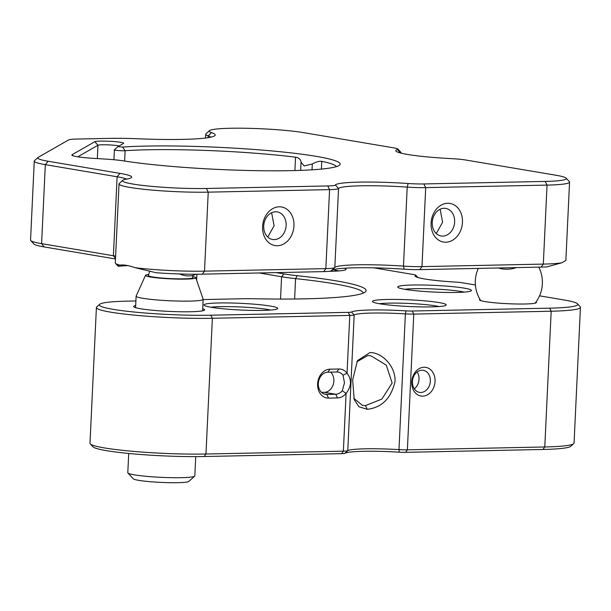 <?xml version="1.0" encoding="UTF-8"?>
<svg xmlns="http://www.w3.org/2000/svg" width="611" height="611" viewBox="0 0 611 611"><rect width="100%" height="100%" fill="white"/><g stroke="black" fill="none" stroke-linecap="round" stroke-linejoin="round"><path stroke-width="0.92" d="M353.8 398.326L362.499 405.429L365.393 405.628L381.867 399.067L392.147 382.998L386.289 365.141L370.877 355.801L367.753 355.564L356.855 361.781M367.234 409.309L358.978 406.789L354.204 399.609L352.646 379.958L357.45 360.65L369.961 352.562C381.455 352.264 395.752 365.844 395.034 381.401C391.124 398.334 381.86 407.636 367.234 409.309L365.393 405.628M424.08 367.226A14.542 11.578 -80.4 0 1 435.047 381.447A14.542 11.578 -80.4 0 1 422.713 396.157A14.542 11.578 -80.4 0 1 411.745 381.928A14.542 11.578 -80.4 0 1 424.08 367.226M420.872 392.476A11.181 8.905 99.6 0 0 430.289 381.997A11.181 8.905 99.6 0 0 423.255 370.319A11.181 8.905 99.6 0 0 421.918 370.228A11.181 8.905 99.6 0 0 412.494 380.699A11.181 8.905 99.6 0 0 419.528 392.377A11.181 8.905 99.6 0 0 420.872 392.476M218.845 302.964A36.912 3.345 -177.3 0 1 258.957 304.614A36.912 3.345 -177.3 0 1 277.562 308.715A36.912 3.345 -177.3 0 1 262.867 310.396A36.912 3.345 -177.3 0 1 225.749 309.029A36.912 3.345 -177.3 0 1 204.127 305.256A36.912 3.345 -177.3 0 1 218.845 302.964M270.627 310.052A33.552 3.04 2.7 0 0 220.686 306.646A33.552 3.04 2.7 0 0 210.894 307.234M387.351 299.459A36.912 3.345 -177.3 0 1 427.463 301.101A36.912 3.345 -177.3 0 1 446.068 305.21A36.912 3.345 -177.3 0 1 431.374 306.89A36.912 3.345 -177.3 0 1 394.263 305.523A36.912 3.345 -177.3 0 1 372.634 301.75A36.912 3.345 -177.3 0 1 387.351 299.459M439.141 306.539A33.552 3.04 2.7 0 0 389.199 303.132A33.552 3.04 2.7 0 0 379.408 303.728M412.578 285.016A36.912 3.345 -177.3 0 1 452.69 286.666A36.912 3.345 -177.3 0 1 471.295 290.767A36.912 3.345 -177.3 0 1 456.6 292.448A36.912 3.345 -177.3 0 1 419.482 291.08A36.912 3.345 -177.3 0 1 397.86 287.307A36.912 3.345 -177.3 0 1 412.578 285.016M464.36 292.104A33.552 3.04 2.7 0 0 414.418 288.69A33.552 3.04 2.7 0 0 404.627 289.286M344.459 268.237A36.912 3.345 -177.3 0 1 345.895 269.596A36.912 3.345 -177.3 0 1 331.2 271.276A36.912 3.345 -177.3 0 1 329.039 271.315M338.968 270.933A33.552 3.04 2.7 0 0 335.118 270.207M202.715 308.708A35.514 3.215 -177.3 0 1 204.464 310.136A35.514 3.215 -177.3 0 1 190.327 311.755A35.514 3.215 -177.3 0 1 154.621 310.434A35.514 3.215 -177.3 0 1 133.809 306.806A35.514 3.215 -177.3 0 1 135.68 305.546M135.902 300.963L127.462 301.139A69.906 6.339 2.7 0 0 99.639 304.324A69.906 6.339 2.7 0 0 134.863 312.099A69.906 6.339 2.7 0 0 210.841 315.215L348.239 312.351A8.386 0.764 2.7 0 0 351.539 312A47.536 4.308 -177.3 0 1 370.235 309.998A47.536 4.308 -177.3 0 1 405.948 310.869A8.386 0.764 2.7 0 0 412.249 311.022L549.648 308.158A69.906 6.339 2.7 0 0 577.525 303.827A69.906 6.339 2.7 0 0 563.976 299.955L539.551 295.831M577.525 303.827L580.175 306.714A72.701 6.591 -177.3 0 1 580.45 307.325A72.701 6.591 -177.3 0 1 551.183 311.22L413.784 314.085A11.181 1.016 -177.3 0 1 405.383 313.878A44.74 4.056 2.7 0 0 371.771 313.061A44.74 4.056 2.7 0 0 354.174 314.948A11.181 1.016 -177.3 0 1 349.775 315.413L212.376 318.278A72.701 6.591 -177.3 0 1 136.284 315.314A72.701 6.591 -177.3 0 1 96.401 307.532A72.701 6.591 -177.3 0 1 96.729 306.951L99.639 304.324M479.948 299.337A28.518 2.581 2.7 0 0 479.574 300.016A28.518 2.581 2.7 0 0 496.285 302.934A28.518 2.581 2.7 0 0 524.971 303.995A28.518 2.581 2.7 0 0 536.321 302.697A28.518 2.581 2.7 0 0 536.015 301.979M343.015 375.207A11.181 8.905 99.6 0 0 338.104 372.099A11.181 8.905 99.6 0 0 336.768 372L327.802 372.183A11.181 8.905 99.6 0 0 318.384 382.662A11.181 8.905 99.6 0 0 325.419 394.339A11.181 8.905 99.6 0 0 326.755 394.439L335.722 394.248A11.181 8.905 99.6 0 0 342.282 390.773L344.497 382.814L343.015 375.207L347.048 373.176C351.89 379.607 351.577 386.351 346.093 393.4A14.542 11.578 -80.4 0 1 337.562 397.929L328.596 398.112A14.542 11.578 -80.4 0 1 317.628 383.891A14.542 11.578 -80.4 0 1 329.963 369.181L338.929 368.998A14.542 11.578 -80.4 0 1 347.048 373.176L349.775 315.413L348.239 312.351M321.554 392.392L324.38 392.338A11.181 8.905 99.6 0 0 333.866 381.02A11.181 8.905 99.6 0 0 330.627 372.122M414.304 388.817A11.181 8.905 99.6 0 0 417.145 371.969M573.721 443.655L570.804 446.282A69.906 6.339 -177.3 0 1 542.98 449.467L405.582 452.331A8.386 0.764 -177.3 0 1 399.281 452.178A47.536 4.308 2.7 0 0 344.871 453.309A8.386 0.764 -177.3 0 1 341.572 453.66L204.173 456.524A69.906 6.339 -177.3 0 1 133.878 453.935A69.906 6.339 -177.3 0 1 92.918 446.778L90.268 443.892A72.701 6.591 2.7 0 0 132.87 451.33A72.701 6.591 2.7 0 0 205.976 454.019L343.374 451.162A11.181 1.016 2.7 0 0 347.774 450.689A44.74 4.056 -177.3 0 1 398.983 449.62A11.181 1.016 2.7 0 0 407.384 449.826L544.783 446.969A72.701 6.591 2.7 0 0 573.721 443.655A72.701 6.591 2.7 0 0 574.05 443.074L580.45 307.325M96.401 307.532L89.993 443.281A72.701 6.591 2.7 0 0 90.268 443.892M475.404 285.001L461.733 282.694A8.386 0.764 2.7 0 0 456.142 282.129A47.536 4.308 -177.3 0 1 415.259 276.317A47.536 4.308 -177.3 0 1 415.656 275.294A8.386 0.764 2.7 0 0 415.724 275.118A8.386 0.764 2.7 0 0 414.098 274.652L373.726 267.832M276.172 272.613L283.962 273.927A53.126 4.812 2.7 0 0 297.252 275.691A153.796 13.938 -177.3 0 1 365.416 291.844A153.796 13.938 -177.3 0 1 256.887 298.802A53.126 4.812 2.7 0 0 240.543 298.787L203.15 299.566M363.186 293.127A151.001 13.686 2.7 0 0 295.579 278.616A55.922 5.071 -177.3 0 1 281.587 276.752L259.148 272.964M341.572 453.66L343.374 451.162L346.093 393.4L342.282 390.773M132.915 184.056A52.569 4.766 2.7 0 0 206.396 188.478L327.74 185.95A19.017 1.726 2.7 0 0 335.363 185.018A59.282 5.369 -177.3 0 1 408.14 183.506A19.017 1.726 2.7 0 0 423.858 183.949L545.203 181.421A52.569 4.766 2.7 0 0 566.168 178.16A52.569 4.766 2.7 0 0 555.979 175.25L465.681 160.006A19.017 1.726 2.7 0 0 451.552 158.654A59.282 5.369 -177.3 0 1 396.02 151.154A59.282 5.369 -177.3 0 1 397.394 149.512A19.017 1.726 2.7 0 0 397.837 148.985A19.017 1.726 2.7 0 0 394.156 147.931L303.85 132.686A52.569 4.766 2.7 0 0 247.608 128.302A52.569 4.766 2.7 0 0 209.451 130.662A52.569 4.766 2.7 0 0 211.559 132.625A81.653 7.401 -177.3 0 1 214.828 135.673A81.653 7.401 -177.3 0 1 138.048 138.773A52.569 4.766 2.7 0 0 109.537 138.376L76.184 139.071A19.017 1.726 2.7 0 0 68.73 139.85L38.34 157.248A52.569 4.766 2.7 0 0 38.019 157.478A52.569 4.766 2.7 0 0 48.17 161.251L119.97 173.371A59.282 5.369 -177.3 0 1 131.411 177.633A59.282 5.369 -177.3 0 1 126.836 179.038A52.569 4.766 2.7 0 0 122.773 180.283A52.569 4.766 2.7 0 0 132.915 184.056M566.168 178.16L569.353 181.627A55.922 5.071 -177.3 0 1 569.559 182.101A55.922 5.071 -177.3 0 1 547.044 185.095L425.699 187.623A22.37 2.024 -177.3 0 1 407.209 187.103A55.922 5.071 2.7 0 0 338.547 188.532A22.37 2.024 -177.3 0 1 329.581 189.624L208.236 192.152A55.922 5.071 -177.3 0 1 130.074 187.455A55.922 5.071 -177.3 0 1 119.023 183.888A55.922 5.071 -177.3 0 1 119.275 183.437L122.773 180.283M94.797 141.714A14.542 1.321 -177.3 0 1 105.619 141.133A14.542 1.321 -177.3 0 1 120.825 142.332A14.542 1.321 -177.3 0 1 123.628 143.379A14.542 1.321 -177.3 0 1 123.544 143.44L117.908 146.663L114.417 149.817L117.923 146.655L122.628 147.06A121.917 11.051 -177.3 0 1 263.639 150.214A121.917 11.051 -177.3 0 1 339.617 165.092A121.917 11.051 -177.3 0 1 253.504 170.606A121.917 11.051 -177.3 0 1 123.728 160.907A30.199 2.734 2.7 0 0 104.657 159.028L93.796 158.371A25.723 2.329 -177.3 0 1 71.922 155.24A25.723 2.329 -177.3 0 1 72.098 154.705L94.797 141.714L97.959 145.25L77.773 156.806M119.137 145.96A11.181 1.016 2.7 0 0 117.976 145.731A11.181 1.016 2.7 0 0 106.283 144.799A11.181 1.016 2.7 0 0 97.959 145.25L97.332 158.585M277.348 245.737A19.575 15.588 -80.4 0 1 262.577 226.589A19.575 15.588 -80.4 0 1 279.181 206.793A19.575 15.588 -80.4 0 1 293.952 225.933A19.575 15.588 -80.4 0 1 277.348 245.737M274.27 239.611A13.984 11.135 -80.4 0 1 272.605 239.489A13.984 11.135 -80.4 0 1 263.807 224.886A13.984 11.135 -80.4 0 1 275.584 211.788A13.984 11.135 -80.4 0 1 277.257 211.91A13.984 11.135 -80.4 0 1 286.055 226.513A13.984 11.135 -80.4 0 1 274.27 239.611M445.854 242.223A19.575 15.588 -80.4 0 1 431.083 223.084A19.575 15.588 -80.4 0 1 447.687 203.28A19.575 15.588 -80.4 0 1 462.458 222.427A19.575 15.588 -80.4 0 1 445.854 242.223M442.784 236.098A13.984 11.135 -80.4 0 1 441.111 235.976A13.984 11.135 -80.4 0 1 432.313 221.381A13.984 11.135 -80.4 0 1 444.09 208.282A13.984 11.135 -80.4 0 1 445.763 208.404A13.984 11.135 -80.4 0 1 454.561 223A13.984 11.135 -80.4 0 1 442.784 236.098M124.621 161.044L125.102 150.711A118.565 10.746 -177.3 0 1 295.533 157.172C298.894 157.745 300.727 159.418 301.047 162.182L304.102 165.94L312.305 163.969C316.2 161.877 319.347 160.991 321.753 161.327A118.565 10.746 -177.3 0 1 336.455 166.604M331.322 270.696A19.017 1.726 -177.3 0 1 331.269 270.757A19.017 1.726 -177.3 0 1 323.7 271.62L202.356 274.148A52.569 4.766 -177.3 0 1 156.187 272.743L135.252 267.725A55.922 5.071 2.7 0 0 204.509 271.147L325.854 268.626A22.37 2.024 2.7 0 0 334.759 267.603A22.37 2.024 2.7 0 0 334.828 267.534A55.922 5.071 -177.3 0 1 334.981 267.351A55.922 5.071 -177.3 0 1 403.481 266.106A22.37 2.024 2.7 0 0 421.98 266.617L543.324 264.097A55.922 5.071 2.7 0 0 561.883 262.768L546.753 266.923A52.569 4.766 -177.3 0 1 541.163 267.091L419.818 269.619A19.017 1.726 -177.3 0 1 404.1 269.184A59.282 5.369 2.7 0 0 331.781 270.291M561.883 262.768L565.87 260.401L569.559 182.101M135.252 267.725C128.585 265.418 123.453 264.548 119.863 265.128L117.702 265.35L118.496 266.373A36.355 3.292 -177.3 0 1 128.02 265.648M115.487 258.972L44.129 246.928A52.569 4.766 -177.3 0 1 33.941 244.018L30.764 240.551A55.922 5.071 2.7 0 0 41.594 243.644L113.402 255.765A55.922 5.071 -177.3 0 1 115.616 256.162M119.023 183.888L115.296 262.883A55.922 5.071 2.7 0 0 115.51 263.356A55.922 5.071 2.7 0 0 119.863 265.128M122.628 147.06L125.102 150.711C122.918 151.062 112.287 150.153 114.456 149.794M113.921 159.723L114.417 149.817M210.94 137.147A78.292 7.095 2.7 0 0 208.198 135.902A55.922 5.071 -177.3 0 1 205.708 134.267A55.922 5.071 -177.3 0 1 205.96 133.817L209.451 130.662M126.653 179.069A55.922 5.071 2.7 0 0 117.121 176.77L45.321 164.649A55.922 5.071 -177.3 0 1 34.277 161.075A55.922 5.071 -177.3 0 1 34.529 160.624L38.019 157.478M34.277 161.075L30.55 240.077A55.922 5.071 2.7 0 0 30.764 240.551M267.771 237.053L274.095 225.78L271.628 212.75M436.277 233.539L442.608 222.274L440.141 209.237M397.837 148.985L401.022 152.452A22.37 2.024 -177.3 0 1 401.106 152.635A22.37 2.024 -177.3 0 1 400.617 153.025M179.497 273.965A22.37 14.03 35.7 0 0 195.848 274.224M148.542 275.286A22.317 2.024 2.7 0 0 148.351 275.53A22.317 2.024 2.7 0 0 155.003 277.295A22.317 2.024 2.7 0 0 179.206 278.853A22.317 2.024 2.7 0 0 192.931 277.631A22.317 2.024 2.7 0 0 192.763 277.371M194.68 476.152L188.86 481.407A27.961 2.536 -177.3 0 1 170.599 482.698A27.961 2.536 -177.3 0 1 141.454 480.758A27.961 2.536 -177.3 0 1 133.229 478.78L127.928 473.006A33.552 3.04 2.7 0 0 137.803 475.373A33.552 3.04 2.7 0 0 172.776 477.695A33.552 3.04 2.7 0 0 194.68 476.152A33.552 3.04 2.7 0 0 194.833 475.877L195.741 456.616M128.707 453.454L127.798 472.723A33.552 3.04 2.7 0 0 127.928 473.006M148.725 274.438A25.166 2.284 2.7 0 0 145.525 275.317A25.166 2.284 2.7 0 0 153.002 277.386A25.166 2.284 2.7 0 0 180.719 279.143A25.166 2.284 2.7 0 0 195.764 277.684A25.166 2.284 2.7 0 0 192.664 276.508M195.764 277.684L203.142 299.191A33.552 3.04 -177.3 0 1 203.165 299.298A33.552 3.04 -177.3 0 1 182.521 301.131A33.552 3.04 -177.3 0 1 146.128 298.794A33.552 3.04 -177.3 0 1 136.123 296.144A33.552 3.04 -177.3 0 1 136.154 296.03L145.525 275.317M498.477 267.985A22.37 17.032 -6.1 0 0 505.007 269.176A22.37 17.032 -6.1 0 0 516.31 267.61M351.539 312L354.174 314.948L347.774 450.689L344.871 453.309M542.98 449.467L544.783 446.969L551.183 311.22L549.648 308.158M412.249 311.022L413.784 314.085L407.384 449.826L405.582 452.331M196.887 274.217L196.612 280.144M210.841 315.215L212.376 318.278L205.976 454.019L204.173 456.524M280.533 299.062L281.587 276.752L283.962 273.927M297.252 275.691L295.579 278.616L294.617 299M399.281 452.178L398.983 449.62L405.383 313.878L405.948 310.869M324.12 393.996L326.755 394.439L328.596 398.112M324.38 392.338L335.722 394.248L337.562 397.929M415.656 275.294L417.55 277.425M338.929 368.998L336.768 372M327.802 372.183L329.963 369.181M202.356 274.148L204.509 271.147L208.236 192.152L206.396 188.478M300.665 170.377L301.047 162.182M419.818 269.619L421.98 266.617L425.699 187.623L423.858 183.949M545.203 181.421L547.044 185.095L543.324 264.097L541.163 267.091M327.74 185.95L329.581 189.624L325.854 268.626L323.7 271.62M208.114 137.674L208.198 135.902L211.559 132.625M44.129 246.928L41.594 243.644L45.321 164.649L48.17 161.251M119.97 173.371L117.121 176.77L113.402 255.765L115.51 258.499M312.305 163.969L312.03 169.82M295.533 157.172L294.907 170.553M321.386 169.094L321.753 161.327M408.14 183.506L407.209 187.103L403.481 266.106L404.1 269.184M334.828 267.534L338.547 188.532L335.363 185.018M73.091 155.813L72.098 154.705M397.394 149.512L400.419 152.971M415.724 275.118L417.962 277.547M205.708 134.267L205.525 138.025M401.083 153.14L401.106 152.635M331.269 270.757L334.759 267.603M117.786 265.831L115.51 263.356M135.581 307.646L136.123 296.144M202.615 310.808L203.165 299.298M192.801 277.829A22.37 22.37 0 0 0 192.503 275.53M149.779 271.116A22.37 22.37 0 0 0 148.458 275.737M478.298 268.405A33.552 33.552 0 0 0 480.735 300.612M535.106 303.178A33.552 33.552 0 0 0 538.787 267.144M334.324 269.428L331.513 270.536M334.225 269.489L335.913 271.124"/></g></svg>
